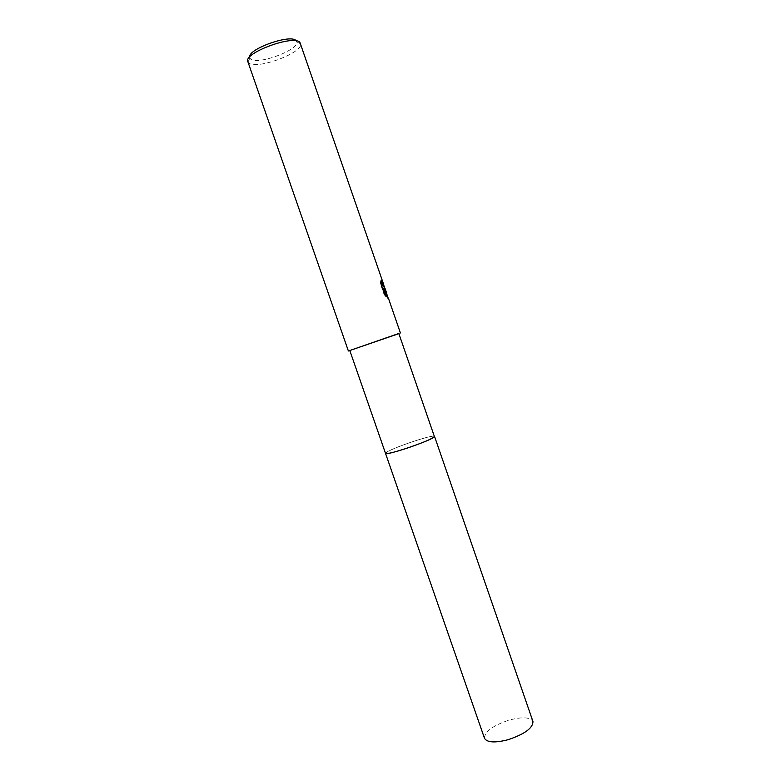 <?xml version="1.0" encoding="UTF-8"?>
<svg xmlns="http://www.w3.org/2000/svg" width="781" height="781" viewBox="0 0 781 781"><rect width="100%" height="100%" fill="white"/><g stroke="black" fill="none" stroke-linecap="round" stroke-linejoin="round"><path stroke-width="0.59" stroke-dasharray="3.9 2.93" d="M385.521 453.351L386.058 452.609C390.266 448.86 428.017 435.788 433.64 436.13L434.519 436.384M385.716 452.912L386.058 452.609C390.266 448.86 428.017 435.788 433.64 436.14L434.509 436.354C432.772 435.7 425.469 437.477 412.602 441.675C396.416 447.249 387.386 451.125 385.511 453.312L385.511 453.244M349.8 350.503L398.993 333.467M247.87 61.689L248.651 62.812C255.533 70.358 303.438 52.864 300.578 43.814L300.49 43.472M249.627 57.091L250.428 58.829C256.519 65.682 299.387 50.004 296.702 41.881L296.194 40.856M384.545 288.55L383.725 286.383M382.544 282.761L383.022 282.595L384.203 286.305M380.943 282.136L380.62 280.799L380.454 284.02L384.057 294.447L384.555 294.271M380.454 284.02L380.952 283.845M383.891 289.126L384.73 289.243M383.149 288.55L387.435 298.254L385.834 292.289M384.057 294.447L386.058 296.975L385.629 295.735M349.839 350.62L399.032 333.585M484.484 738.27C484.552 731.69 492.723 725.647 508.987 720.141C522.177 716.665 530.162 717.114 532.945 721.488M249.861 58.106L248.007 62.011M387.845 298.108L387.503 297.102M383.842 286.5L383.139 284.469M296.702 41.881L300.578 43.814"/><path stroke-width="1.17" d="M434.441 436.677C433.367 439.849 384.857 456.377 385.521 453.351L385.511 453.312C384.447 456.514 433.348 439.879 434.441 436.677L434.519 436.384C433.084 438.434 424.005 442.339 407.282 448.109C394.112 452.384 386.859 454.132 385.511 453.351L349.8 350.503L398.818 333.487L434.441 436.677M384.203 286.305L385.17 289.341L384.369 288.95L386.322 292.143L387.913 298.088L383.637 288.374L386.536 296.8L384.555 294.271L380.952 283.845L381.099 280.623L384.203 286.559L383.022 282.595M383.578 284.206L300.021 42.662C294.779 34.032 242.979 52.971 247.87 61.689L348.375 350.991L349.839 350.62M399.032 333.585L348.375 350.991M296.194 40.856C291.752 33.485 248.153 48.695 249.627 57.091M384.73 289.243L383.842 286.5L383.364 286.666L380.943 282.136M387.503 297.102L384.067 289.312M385.629 295.735L383.149 288.55L383.637 288.374M434.529 436.384L532.945 721.488C533.052 727.941 524.832 734.003 508.285 739.656C494.988 743.063 487.051 742.604 484.484 738.27L385.511 453.351M400.409 332.979L388.313 297.932M386.322 292.143L385.013 288.355"/></g></svg>
